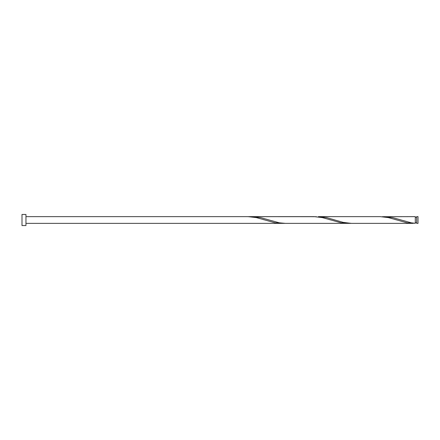 <?xml version="1.0" encoding="UTF-8"?>
<svg xmlns="http://www.w3.org/2000/svg" width="440" height="440" viewBox="0 0 440 440"><rect width="100%" height="100%" fill="white"/><g stroke="black" fill="none" stroke-linecap="round" stroke-linejoin="round"><path stroke-width="0.66" d="M418 220L418 223.366L416.642 223.366L416.642 216.634L418 216.634L418 220M25.96 220L25.96 225.544L22 225.544L22 214.456L25.96 214.456L25.96 220M413.193 223.366L351.357 223.366L343.107 222.371L326.607 217.613L318.401 216.634L380.232 216.634L388.482 217.63L407.044 222.805L415.294 223.3L415.294 216.634L382.294 216.7M416.642 222.695L415.294 222.695L415.294 223.3L411.169 222.794L392.607 217.613L384.401 216.634M351.401 223.366L285.357 223.366L279.169 222.794L260.607 217.613L252.401 216.634L316.294 216.7M252.401 216.634L250.294 216.7M349.294 223.3L341.044 222.805L322.482 217.63L314.232 216.634L248.193 216.634L256.482 217.63L275.044 222.805L283.294 223.3M25.96 223.366L347.193 223.366M248.193 216.634L25.96 216.634M416.642 217.305L415.294 217.305"/></g></svg>
